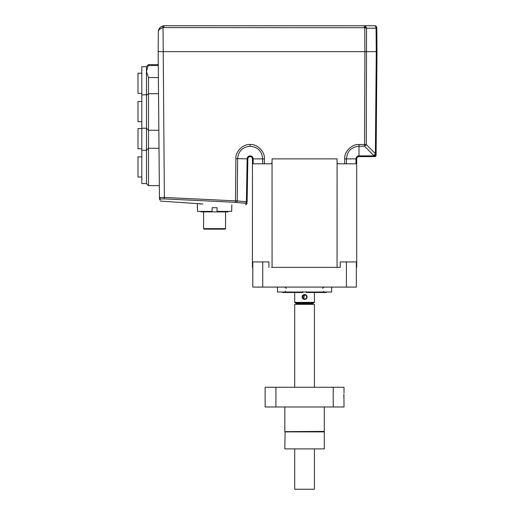 <?xml version="1.0" encoding="UTF-8"?>
<svg xmlns="http://www.w3.org/2000/svg" width="515" height="515" viewBox="0 0 515 515"><rect width="100%" height="100%" fill="white"/><g stroke="black" fill="none" stroke-linecap="round" stroke-linejoin="round"><path stroke-width="0.77" d="M306.843 296.003L307.03 296.949M302.807 295.217L302.453 295.681A2.466 2.466 0 0 0 303.303 299.061A2.466 2.466 0 0 0 306.683 298.211A2.466 2.466 0 0 0 305.833 294.831L303.638 294.664L305.504 294.664L304.565 294.483L303.618 299.221L305.511 299.221L304.565 299.415M314.427 387.254L314.427 304.346L294.702 304.346L294.702 387.254M294.702 448.887L294.702 489.25L314.427 489.25L314.427 448.887M302.292 296.003L302.099 296.917L302.82 295.204M305.833 294.831A2.266 2.266 0 0 0 302.814 295.893L302.453 295.681L302.852 295.179M305.62 295.192A1.848 1.848 0 0 0 303.168 296.112A1.629 1.629 0 0 0 303.728 298.346L303.515 298.7A2.047 2.047 0 0 0 306.322 297.998A2.047 2.047 0 0 0 305.62 295.192M275.918 406.979L265.122 406.979L265.122 387.254L275.918 387.254L275.918 406.979L344.014 406.979L343.911 394.2M284.84 431.879L324.289 431.879L324.289 448.887L284.84 448.887L285.091 431.634L324.289 431.383L324.289 406.979M285.091 431.634L324.289 431.383M275.918 387.254L344.014 387.254L344.014 393.048M343.904 394.278L343.801 397.117M333.211 406.979L333.211 387.254M197.322 203.734L197.322 207.7M197.496 207.7L197.496 211.395L212.116 211.395L212.116 208.124M231.834 204.867L231.66 211.395L217.047 211.395L217.047 207.7L212.116 207.7M204.101 229.149L203.605 228.654L225.551 228.654L225.055 229.149L204.101 229.149M225.551 211.89L225.551 228.654M203.605 211.89L203.605 228.654M201.017 211.395L201.017 211.89L208.929 211.89L208.929 211.395M201.017 203.914L199.717 203.998M220.227 211.395L220.227 211.89L208.929 211.89M228.139 211.395L228.139 211.89L220.227 211.89M217.047 207.7L217.047 208.318M158.536 93.736L148.481 93.736L148.481 185.625L159.341 185.625M159.013 148.275L148.481 148.275L146.447 150.309L141.825 150.309L141.825 183.591L146.447 183.591L146.447 71.553L148.481 77.546L148.481 93.736L146.447 95.211M141.825 150.309L141.825 66.673L146.447 66.673L148.481 64.639L146.447 71.553L146.447 66.673M141.825 121.707L138.001 121.707L138.001 101.494L141.825 101.494M160.32 198.835C160.345 201.835 160.345 201.835 160.32 198.835L159.444 197.49L159.708 199.859L160.326 199.852M162.772 26.96L163.023 27.707C159.998 28.537 158.433 29.922 158.343 31.859L158.169 51.635L158.343 31.859A6.161 6.161 0 0 1 162.489 26.091L162.553 26.065A6.161 6.161 0 0 1 164.504 25.75L163.525 25.827M162.875 26.909L162.972 27.552M162.553 26.065L164.504 25.75L163.075 27.501M160.796 198.945C160.822 201.964 160.822 201.964 160.796 198.945C160.822 201.964 160.822 201.964 160.796 198.945A1.481 1.474 -0.5 0 1 159.444 197.49L164.375 197.438L164.246 198.893L160.796 198.945M158.343 31.859C158.382 29.246 159.759 27.321 162.489 26.091M164.504 25.75L374.817 25.75L364.311 25.75L365.779 26.458L366.545 28.196L366.294 144.509A2.466 1.429 135.4 0 1 364.549 146.228L364.884 51.635L376.999 51.635L376.111 153.715L376.999 51.635L376.793 27.849A1.97 1.616 179.5 0 0 375.796 26.458L376.072 28.196L366.545 28.196L364.8 27.849L365.779 26.458M376.793 27.707L374.817 25.75A1.97 1.97 0 0 1 376.793 27.707L374.817 25.75L375.796 26.458M376.793 27.849L376.072 28.196L376.278 51.635L375.384 153.715A2.466 1.429 135.4 0 1 373.645 155.44L364.549 146.228L358.994 146.228C351.327 146.981 347.155 151.198 346.46 158.884L346.44 163.815L338.168 163.815L337.08 162.837L337.061 267.362L271.489 267.362M376.111 153.715L376.098 155.137L375.377 155.865L373.639 155.878L373.645 155.44A2.466 1.745 -179.5 0 0 376.111 153.715L375.384 153.715L366.294 144.509L358.994 144.509L358.994 155.878L373.639 155.878L374.334 156.605A1.481 1.21 -90 0 0 375.377 155.865M376.098 155.137L374.334 156.605L376.098 155.137A1.481 1.481 0 0 1 374.617 156.605A1.481 1.481 0 0 0 374.862 156.579M245.629 203.335L245.629 203.335C245.591 205.536 245.591 205.536 245.629 203.335A1.481 1.474 1 0 0 247.11 201.886C247.071 204.082 247.071 204.082 247.11 201.886L246.389 201.822L247.142 158.832L237.615 158.665L237.241 200.914L246.389 201.822A1.481 1.043 -85.1 0 1 245.34 203.277L245.629 203.335M245.603 204.919L247.084 203.534M245.34 203.277L235.484 202.331L164.246 198.893M236.179 202.369A1.481 1.043 -83.5 0 0 237.241 200.914L235.503 200.869L235.484 202.331M272.075 267.362L272.049 162.837L270.967 163.815L252.466 163.815L252.421 158.884A2.279 2.279 0 0 0 250.161 156.605A2.279 2.279 0 0 0 247.863 158.845L247.11 201.886M262.689 163.815L262.669 158.884C261.987 151.204 257.809 146.987 250.142 146.228C242.578 146.949 238.4 151.095 237.615 158.665L235.87 158.652C235.304 151.629 243.119 143.878 250.142 144.509C257.236 143.859 265.122 151.803 264.414 158.89L264.433 163.815M247.863 158.845L247.142 158.832A3 3 0 0 1 250.168 155.878A3 3 0 0 1 253.142 158.884L264.414 158.89M159.444 197.49L158.169 51.635L364.884 51.635L364.8 27.849L364.311 27.707L364.311 25.75M374.334 156.605L358.994 156.605A2.279 2.279 0 0 0 356.708 158.884L356.67 163.815L346.44 163.815M344.702 163.815L344.715 158.89L355.987 158.884A3 3 0 0 1 358.994 155.878L358.994 156.605M356.695 162.837L356.708 267.362L356.341 267.362M340.228 267.362L337.647 267.362L340.228 267.362L340.228 261.935L346.408 261.935L346.408 287.087L252.794 287.087L252.794 261.935L268.901 261.935L268.901 267.362M262.727 287.087L262.727 261.935M346.408 287.087L356.341 287.087L356.341 261.935L346.408 261.935M331.686 287.087L331.686 292.018L277.45 292.018L277.45 287.087M326.755 292.018L326.259 292.507L306.419 292.507L306.419 291.645M306.419 291.767L306.419 292.507M302.717 291.645L302.717 292.507L282.87 292.507L282.375 292.018M314.427 302.369L313.687 303.11L295.443 303.11L294.702 302.369L314.427 302.369L314.427 292.507M294.702 302.369L294.702 292.507M302.305 295.971L302.788 295.243M252.44 162.837L252.421 267.362L252.794 267.362M337.647 267.362L337.061 267.362M141.825 177.057L138.001 177.057L138.001 156.843L141.825 156.843M158.395 77.546L148.481 77.546M141.825 93.427L138.001 93.427L138.001 73.207L141.825 73.207M158.292 65.559L148.481 65.559M141.825 148.777L138.001 148.777L138.001 128.557L141.825 128.557M296.737 303.11L296.737 303.605L312.393 303.605L313.133 304.346M364.311 27.707L163.101 27.578M235.87 158.652L235.503 200.869L164.375 197.438L163.023 27.707M250.142 144.509L250.142 146.228M252.421 158.884L253.142 158.884L253.187 163.815M355.942 163.815L355.987 158.884L356.708 158.884M344.715 158.89C344.014 151.803 351.893 143.859 358.994 144.509M337.08 162.837L337.048 158.884L272.087 158.884L272.049 162.837M323.671 291.278L323.575 291.645M322.686 288.316L323.922 287.087M285.213 287.087L285.761 288.11L286.443 288.316M285.458 291.278L285.561 291.645M312.393 303.11L312.393 303.605M296.737 303.605L295.996 304.346M284.84 431.383L284.84 406.979M141.825 128.241L146.447 128.241L148.481 130.276L158.858 130.276M141.825 94.96L146.704 94.702M160.339 201.082L202.968 203.998M146.447 183.591L148.481 185.625M148.481 64.639L158.285 64.639"/></g></svg>
